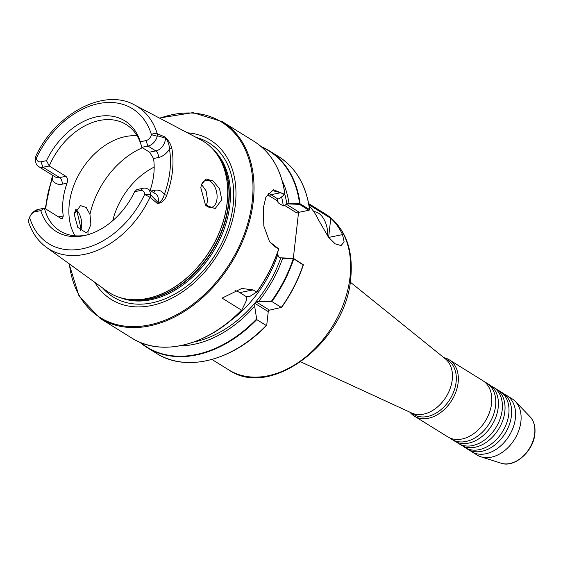 <?xml version="1.0" encoding="UTF-8"?>
<svg xmlns="http://www.w3.org/2000/svg" width="563" height="563" viewBox="0 0 563 563"><rect width="100%" height="100%" fill="white"/><g stroke="black" fill="none" stroke-linecap="round" stroke-linejoin="round"><path stroke-width="0.84" d="M414.354 416.113L447.838 436.895A33.118 23.498 -58.2 0 0 461.857 439.041A33.118 23.498 -58.2 0 0 468.937 436.557A33.118 23.498 -58.2 0 0 491.605 403.453A33.118 23.498 -58.2 0 0 491.83 399.667A33.118 23.498 -58.2 0 0 482.765 380.616L449.281 359.834A33.118 23.498 121.8 0 1 458.12 382.671A33.118 23.498 121.8 0 1 441.181 412.172A33.118 23.498 121.8 0 1 414.354 416.113A33.118 23.498 121.8 0 1 410.012 412.243M451.808 439.351L454.454 440.998A33.118 23.498 -58.2 0 0 468.465 443.144A33.118 23.498 -58.2 0 0 475.545 440.66A33.118 23.498 -58.2 0 0 498.213 407.556A33.118 23.498 -58.2 0 0 498.438 403.77A33.118 23.498 -58.2 0 0 489.381 384.719L486.735 383.079A33.118 23.498 121.8 0 1 495.574 405.909A33.118 23.498 121.8 0 1 465.819 441.498A33.118 23.498 121.8 0 1 451.808 439.351A33.118 23.498 121.8 0 1 449.907 437.986M458.416 443.454L461.062 445.094A33.118 23.498 -58.2 0 0 475.073 447.24A33.118 23.498 -58.2 0 0 482.16 444.763A33.118 23.498 -58.2 0 0 504.821 411.652A33.118 23.498 -58.2 0 0 505.046 407.872A33.118 23.498 -58.2 0 0 495.989 388.822L493.343 387.175A33.118 23.498 121.8 0 1 502.182 410.012A33.118 23.498 121.8 0 1 472.427 445.6A33.118 23.498 121.8 0 1 458.416 443.454A33.118 23.498 121.8 0 1 456.523 442.089M465.024 447.557L467.67 449.197A33.118 23.498 -58.2 0 0 481.682 451.343A33.118 23.498 -58.2 0 0 488.768 448.859A33.118 23.498 -58.2 0 0 511.436 415.754A33.118 23.498 -58.2 0 0 511.661 411.975A33.118 23.498 -58.2 0 0 502.597 392.918L499.951 391.278A33.118 23.498 121.8 0 1 508.79 414.115A33.118 23.498 121.8 0 1 479.036 449.703A33.118 23.498 121.8 0 1 465.024 447.557A33.118 23.498 121.8 0 1 463.131 446.192M327.575 235.996A18.396 10.788 78.6 0 0 313.851 211.751M504.49 394.29A33.118 23.498 121.8 0 1 506.559 395.381A33.118 23.498 121.8 0 1 515.398 418.218A33.118 23.498 121.8 0 1 485.651 453.806A33.118 23.498 121.8 0 1 471.632 451.66A33.118 23.498 121.8 0 1 469.739 450.287M75.041 235.791A62.648 44.456 121.8 0 1 77.624 176.888A62.648 44.456 121.8 0 1 125.57 136.563A62.648 44.456 121.8 0 1 137.09 135.81M76.737 210.189L80.889 228.099L80.488 230.478M80.474 230.52A13.801 8.086 78.6 0 0 80.924 229.324A13.801 8.086 78.6 0 0 81.565 226.27A13.801 8.086 78.6 0 0 77.159 210.653A13.801 8.086 78.6 0 0 75.759 209.267M221.773 199.689L219.584 188.865L213.103 180.962L206.171 179.034L201.519 184.354L200.808 187.753L205.474 205.038L215.157 208.613L221.773 199.689M205.164 204.672A13.801 8.086 78.6 0 0 211.449 207.367A13.801 8.086 78.6 0 0 216.98 198.964A13.801 8.086 78.6 0 0 205.995 180.308A13.801 8.086 78.6 0 0 201.322 185.03M87.99 231.555L85.97 232.667L77.771 227.396L74.189 214.172L80.509 205.615L86.181 207.444L89.953 214.348L90.896 224.391L87.99 231.555A73.739 52.324 121.8 0 0 88.046 234.644M206.213 205.678L207.648 200.843L206.121 190.92L201.554 184.46M112.734 220.675A62.648 44.456 121.8 0 1 154.178 167.098M187.514 132.833A93.831 66.582 121.8 0 1 235.355 204.77A93.831 66.582 121.8 0 1 174.516 296.792A93.831 66.582 121.8 0 1 94.753 282.302M350.242 282.105L445.326 358.821A32.014 22.717 121.8 0 1 452.244 379.743A32.014 22.717 121.8 0 1 411.694 413.017L300.741 361.861M444.545 358.195L447.557 360.06A32.014 22.717 121.8 0 1 456.1 382.136A32.014 22.717 121.8 0 1 439.724 410.652A32.014 22.717 121.8 0 1 413.791 414.459L410.786 412.595M506.559 395.381L512.056 398.787A33.118 23.498 121.8 0 1 515.321 401.44A33.118 23.498 121.8 0 1 520.895 421.624A33.118 23.498 121.8 0 1 480.95 456.818A33.118 23.498 121.8 0 1 477.128 455.066L471.632 451.66M134.641 191.687L136.95 189.527L143.192 188.267A10.598 7.523 121.8 0 1 147.675 188.95A10.598 7.523 121.8 0 1 150.567 194.728L158.076 202.525L157.647 203.729L150.032 197.296L144.649 194.446A6.369 4.518 -58.2 0 0 140.215 190.561L134.641 191.687A65.09 46.187 121.8 0 1 85.449 235.334A65.09 46.187 121.8 0 1 83.781 235.707A65.09 46.187 121.8 0 1 40.789 210.611L35.216 211.737A6.369 4.518 -58.2 0 0 29.67 217.628L28.15 220.759C31.641 232.069 37.714 240.908 46.377 247.284L106.703 290.951C112.319 295.005 118.645 297.672 125.683 298.96A89.102 63.225 121.8 0 1 115.422 295.885M86.829 234.989A62.648 44.456 121.8 0 1 86.568 235.045A62.648 44.456 121.8 0 1 60.058 230.985A62.648 44.456 121.8 0 1 44.435 208.176L40.789 210.611M58.552 216.938L63.274 215.988L62.423 218.88L61.071 218.5L44.435 208.176L38.193 209.436A10.598 7.523 121.8 0 0 29.382 217.867M63.274 215.988A62.648 44.456 121.8 0 1 67.004 183.214L62.176 184.185A15.75 11.176 121.8 0 1 52.204 179.252A1.837 0.352 -159.6 0 0 51.585 179.294L52.683 175.346M65.878 176.303L49.241 165.979L42.999 167.239A10.598 7.523 121.8 0 1 38.516 166.549L55.146 176.873A10.598 7.523 -58.2 0 0 59.629 177.563L65.878 176.303C67.588 177.838 67.968 180.146 67.004 183.214M36.109 158.182C34.843 157.316 34.962 157.225 36.475 157.914A6.369 4.518 -58.2 0 0 40.909 161.799L46.483 160.673L49.241 165.979A62.648 44.456 121.8 0 1 99.623 120.461A62.648 44.456 121.8 0 1 126.133 124.522A62.648 44.456 121.8 0 1 141.756 147.323L140.328 141.749L145.908 140.623A6.369 4.518 -58.2 0 0 151.454 134.726C152.925 133.438 154.86 133.114 157.274 133.748L165.24 137.076A84.478 59.945 121.8 0 1 165.325 137.337C168.816 140.637 171.032 144.508 171.961 148.956A84.823 60.192 121.8 0 1 172.412 171.588A84.823 60.192 121.8 0 1 166.662 195.46C164.663 200.365 161.708 203.018 157.795 203.412A84.478 59.945 121.8 0 1 157.647 203.729M256.622 292.317L256.622 292.084A115.802 82.17 -58.2 0 0 278.601 249.106L278.579 249.564L278.467 248.684L269.578 241.759L263.829 226.002L263.371 207.81L265.919 197.008L273.484 189.752L284.829 194.411A115.802 82.17 -58.2 0 0 253.934 141.285L222.343 121.678A115.802 82.17 121.8 0 1 253.244 201.526A115.802 82.17 121.8 0 1 194.031 304.696A115.802 82.17 121.8 0 1 100.214 318.461L131.805 338.067A115.802 82.17 -58.2 0 0 241.513 310.157L222.089 298.101L241.773 288.467L253.125 289.91L256.622 292.084L250.204 296.18L246.714 296.912L246.214 300.952L241.837 310.002M308.883 204.721L330.784 218.303A91.72 65.083 121.8 0 1 342.529 234.616L344.12 241.893L341.072 245.595L335.203 243.856L328.532 237.283L318.299 219.577A91.72 65.083 -58.2 0 0 309.073 205.769M443.883 357.66A33.118 23.498 121.8 0 1 449.281 359.834M484.666 381.981A33.118 23.498 121.8 0 1 486.735 383.079M491.274 386.084A33.118 23.498 121.8 0 1 493.343 387.175M497.882 390.187A33.118 23.498 121.8 0 1 499.951 391.278M303.098 264.934L293.534 258.656L282.668 258.248A106.484 75.555 121.8 0 1 258.628 301.409L271.873 301.55L281.324 307.412L269.501 310.157A1.379 0.978 -58.2 0 0 268.262 311.642L266.756 324.886L266.215 325.484L256.763 319.615L254.645 306.181A106.484 75.555 121.8 0 1 179.576 345.879M282.668 258.248L281.676 257.861L293.4 258.34L303.211 264.694A115.802 82.17 -58.2 0 1 281.324 307.412L281.007 307.834M266.756 324.886L266.215 325.484A115.802 82.17 -58.2 0 1 156.507 353.395C186.163 372.678 233.124 360.651 266.545 325.435M254.645 306.181L254.962 303.387A1.379 0.978 121.8 0 1 256.2 301.902L258.628 301.409M281.676 257.861L279.339 257.917L277.714 254.793L276.94 254.307M298.559 212.413L293.323 258.34M284.864 194.418L279.396 198.676L277.939 199.006L277.46 200.963L278.157 202.793L283.28 205.967L288.953 203.088L299.544 203.532L309.502 209.506L308.925 210.273L299.544 204.383L287.82 203.905M277.439 200.794L269.74 196.17A28.059 16.447 78.6 0 0 267.08 194.854M282.14 180.617A106.484 75.555 121.8 0 1 288.953 203.088M157.795 203.412L157.964 202.976C161.06 201.751 163.164 198.95 164.283 194.587A82.986 58.883 -58.2 0 0 169.47 149.096A15.75 11.176 121.8 0 1 158.365 157.549L153.544 158.52L149.575 152.179L141.756 147.323L147.999 146.063A10.598 7.523 121.8 0 0 157.232 136.253L157.457 135.782L165.409 138.153A10.598 7.523 -58.2 0 0 165.395 137.731L165.325 137.337M153.544 158.52A62.648 44.456 121.8 0 1 150.096 190.456M150.567 194.728L144.649 194.446A79.411 56.349 -58.2 0 1 82.289 248.804A79.411 56.349 -58.2 0 1 29.67 217.628M150.68 195.305L150.032 197.296A83.824 59.481 121.8 0 1 46.377 247.284M38.516 166.549A10.598 7.523 121.8 0 1 35.617 160.772L35.722 160.328M46.483 160.673A65.09 46.187 121.8 0 1 97.343 116.654A65.09 46.187 121.8 0 1 140.328 141.749M157.457 135.782L157.274 133.748A83.824 59.481 121.8 0 0 134.67 105.028C103.578 87.349 54.463 114.317 35.209 157.485L35.617 160.638M35.617 160.772L36.475 157.914A79.411 56.349 -58.2 0 1 98.835 103.557A79.411 56.349 -58.2 0 1 151.454 134.726L157.232 136.253M165.24 137.076L165.409 138.153A10.598 7.523 -58.2 0 1 155.817 150.919L147.999 146.063L145.908 140.623M52.866 175.459L52.204 179.252A83.725 59.411 -58.2 0 0 45.856 209.063M171.961 148.956A1.837 1.006 -9.5 0 0 169.47 149.096C169.329 144.881 167.971 141.095 165.395 137.731M157.964 202.976A10.598 7.523 -58.2 0 0 158.076 202.525A10.598 7.523 -58.2 0 0 155.494 193.806L147.675 188.95M286.271 204.179L299.242 212.223L308.925 210.273L309.502 209.506A115.802 82.17 -58.2 0 0 278.636 156.613C295.976 167.774 306.314 185.473 309.65 209.696M279.396 198.676L284.442 194.664L280.712 192.722L272.576 190.639L265.799 197.31M269.445 241.562L274.681 246.657L278.467 248.684M299.242 212.223L296.975 213.074L284.273 205.185M299.805 203.609L299.544 204.383M246.714 296.912L239.768 292.605A29.438 17.256 78.6 0 0 235.003 290.67M151.046 191.047L154.635 190.322A15.75 11.176 121.8 0 1 164.283 194.587A1.837 0.366 20.1 0 1 166.662 195.46M328.609 237.375L330.784 218.303M530.015 416.697C533.977 421.025 535.589 426.782 534.85 433.96C533.442 451.343 514.448 468.156 501.147 463.215A27.812 19.733 -58.2 0 0 534.695 433.658A27.812 19.733 -58.2 0 0 530.015 416.697L515.321 401.44M325.541 214.067C345.098 227.445 353.501 248.86 350.749 278.312C346.02 341.706 271.035 399.54 228.81 369.926A91.72 65.083 -58.2 0 0 303.112 359.018A91.72 65.083 -58.2 0 0 350.01 277.306A91.72 65.083 -58.2 0 0 325.541 214.067L308.679 203.602M134.67 105.028L200.569 139.701A89.116 63.239 121.8 0 1 227.121 202.736A89.116 63.239 121.8 0 1 179.857 283.4A89.116 63.239 121.8 0 1 106.703 290.951M227.199 202.793A89.102 63.225 121.8 0 1 125.683 298.96L127.822 299.347A88.271 62.634 121.8 0 0 228.388 204.073A88.271 62.634 121.8 0 0 217.466 154.902L216.171 153.157A89.102 63.225 121.8 0 1 227.199 202.793M89.953 214.348A73.739 52.324 121.8 0 1 142.404 147.731M216.079 153.037A88.201 62.584 121.8 0 1 228.669 204.299A88.201 62.584 121.8 0 1 125.535 298.932M212.905 149.209A88.201 62.584 121.8 0 1 229.838 205.023A88.201 62.584 121.8 0 1 120.7 297.785M196.283 137.449A90.713 64.365 121.8 0 1 233.145 205.432A90.713 64.365 121.8 0 1 179.379 291.402A90.713 64.365 121.8 0 1 102.783 288.108M69.362 263.92A115.063 81.649 -58.2 0 0 160.448 321.867A115.063 81.649 -58.2 0 0 252.224 201.371A115.063 81.649 -58.2 0 0 159.772 118.237M293.766 258.832A115.802 82.17 121.8 0 1 271.873 301.55M256.763 319.615A115.802 82.17 121.8 0 1 147.056 347.533A115.802 82.17 121.8 0 1 139.8 342.22M271.303 301.423A115.528 81.973 -58.2 0 0 293.26 258.677M140.504 342.508A115.528 81.973 -58.2 0 0 256.517 319.115M278.411 256.622L280.719 258.051A103.859 73.697 121.8 0 1 193.876 342.001M278.579 249.564A115.528 81.973 121.8 0 1 256.714 292.197M241.675 310.178A115.528 81.973 121.8 0 1 183.932 344.887M277.714 254.793A101.101 71.74 121.8 0 1 228.648 322.099M247.227 296.778A101.101 71.74 121.8 0 1 246.608 297.517M281.613 197.001A101.101 71.74 121.8 0 1 283.28 205.967M284.822 194.453A103.859 73.697 121.8 0 1 286.87 204.095M277.622 199.267A101.101 71.74 121.8 0 1 278.157 202.793M278.636 156.613L269.184 150.743L261.197 146.598A115.802 82.17 121.8 0 1 269.184 150.743A115.802 82.17 121.8 0 1 300.051 203.637M299.544 203.532A115.528 81.973 -58.2 0 0 261.774 147.105M35.216 211.737L38.193 209.436M143.192 188.267L140.215 190.561M62.176 184.185A5.151 3.019 78.6 0 0 59.629 177.563L42.999 167.239L40.909 161.799M149.575 152.179L155.817 150.919A5.151 3.019 78.6 0 1 158.365 157.549M75.977 209.45A115.063 81.649 -58.2 0 0 74.098 215.432M208.859 145.324A89.102 63.225 121.8 0 1 216.171 153.157C211.892 147.422 206.698 142.939 200.569 139.701M154.635 190.322A5.151 3.019 -101.4 0 1 153.734 192.715M280.712 192.722L270.979 194.685L277.939 199.006M268.213 193.313A29.438 17.256 -101.4 0 1 270.979 194.685A1.379 0.978 -58.2 0 0 269.74 196.17M253.125 289.91L239.768 292.605M256.2 301.902L269.501 310.157M268.262 311.642L254.962 303.387M342.529 234.616L328.637 237.417M100.214 318.461L79.066 296.159L69.003 263.66M501.147 463.215L480.95 456.818M211.948 359.461L228.81 369.926M281.416 307.644C290.965 294.322 298.284 280.064 303.366 264.87M139.793 342.213L147.056 347.533L156.507 353.395M256.693 292.26C266.236 278.931 273.548 264.673 278.629 249.486M241.766 310.114C208.338 345.323 161.405 357.315 131.805 338.067M253.934 141.285C271.26 152.439 281.591 170.132 284.92 194.369M222.343 121.678L192.975 112.621L159.385 118.026M75.787 209.288L74.168 214.362M309.411 210.013L308.953 210.266M303.337 264.793L302.81 264.188M51.585 179.294L45.174 208.641"/></g></svg>
